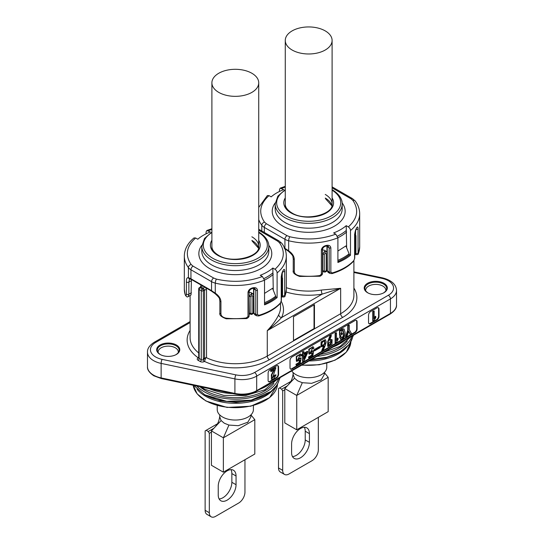 <?xml version="1.0" encoding="UTF-8"?>
<svg xmlns="http://www.w3.org/2000/svg" width="544" height="544" viewBox="0 0 544 544"><rect width="100%" height="100%" fill="white"/><g stroke="black" fill="none" stroke-linecap="round" stroke-linejoin="round"><path stroke-width="0.82" d="M367.594 292.72L367.594 292.72A11.56 6.678 180 0 1 367.594 283.274A11.56 6.678 180 0 1 383.942 283.274A11.56 6.678 180 0 1 383.942 292.72A11.56 6.678 180 0 1 367.594 292.72M160.058 354.443L160.058 354.443A11.56 6.678 180 0 1 160.058 345.005A11.56 6.678 180 0 1 176.406 345.005A11.56 6.678 180 0 1 176.406 354.443A11.56 6.678 180 0 1 160.058 354.443M324.686 341.054C322.245 341.618 321.422 343.176 322.225 345.739C324.741 345.08 325.557 343.516 324.686 341.054L324.659 341.04M204.306 286.933A1.482 0.83 -61.6 0 1 203.361 288.286A46.696 26.955 180 0 1 202.3 287.694A46.696 26.955 180 0 1 201.266 287.076L200.199 287.694L202.3 288.905L203.361 288.286L204.544 290.027L203.347 290.72L203.347 359.706L204.544 357.802L204.544 290.027A1.482 0.857 0 0 1 206.536 289.972L206.536 357.755L205.564 357.925L203.49 359.625M264.527 293.393L272.524 288.3L275.713 296.194L275.713 297.405A49.66 28.669 0 0 1 264.527 303.919M249.111 292.278L250.811 292.509L252.776 293.644L251.382 293.644A1.482 0.401 78.5 0 1 251.879 295.657L250.913 296.575A1.482 0.857 180 0 1 249.397 296.371L251.382 293.644M205.788 287.79L206.536 289.972M281.262 301.424A48.178 27.812 180 0 1 281.561 317.574C278.045 321.402 273.285 325.761 267.281 330.657C272.7 324.836 276.508 319.512 278.712 314.677A45.213 26.105 0 0 0 280.527 307.36L280.527 303.151M337.899 251.029L345.896 245.936L349.085 253.83L349.085 255.041A49.66 28.669 0 0 1 337.899 261.555M322.483 249.92L324.183 250.152L326.148 251.287L324.754 251.28A1.482 0.401 78.5 0 1 325.251 253.3L324.285 254.218L324.285 270.919L325.251 271.456L326.196 270.524L326.196 253.824L325.251 253.3M321.354 290.054L340.653 288.3L322.184 294.12A2.965 0.68 80.4 0 1 321.354 290.054A45.213 26.105 0 0 1 286.307 287.681M296.766 361.406L296.677 356.68L300.682 354.117L301.396 355.436L300.512 356.232L299.934 355.232L297.582 360.21L301.152 357.904L300.22 363.31L296.344 365.548L296.344 364.528L299.486 362.712L299.975 359.999L296.766 361.406L296.351 361.162L296.262 356.436L300.458 354.028M300.512 356.232L299.717 355.157M297.384 360.053L299.9 358.027L301.152 357.904M296.344 365.548L295.929 364.283L299.064 362.474L299.377 360.597M301.838 355.919L301.417 354.715L302.593 354.035L302.593 351.886L303.946 351.587L303.946 353.743L307.72 351.56L307.72 352.526L303.749 361.44L303.015 361.869L303.015 355.239L301.838 355.919L301.838 354.96L303.015 354.28L303.015 352.124L303.946 351.587M303.946 353.253L307.306 351.315L307.72 351.56M303.015 361.869L302.593 361.624L302.593 355.484M338.123 338.252L338.123 339.327L336.117 342.754L335.104 342.856L335.104 333.112L336.505 332.792L336.505 340.605L338.123 338.252L337.708 338.014L336.505 339.674M342.441 329.195L344.087 329.106L345.086 332.309C345.352 334.948 344.434 337.232 342.339 339.157L340.775 339.368L339.939 337.096L341.02 336.471L341.516 338.184L342.339 338.082C343.658 336.573 344.182 334.914 343.91 333.098L343.182 330.31L342.292 330.358L340.918 333.982L342.441 333.098L342.441 334.179L339.939 335.621L339.517 335.376L339.517 330.398L340.354 329.916L340.918 330.868L342.441 329.195L342.02 328.95L343.862 328.998M340.503 330.623L342.02 328.95M340.578 339.218L339.517 336.852L340.598 336.226L341.02 336.471M341.333 338.014L341.924 337.844C343.244 336.335 343.767 334.669 343.488 332.86L342.972 330.222M340.918 333.492L342.441 333.098M350.479 334.349L348.765 331.208L346.997 336.355L345.875 337.008L345.454 336.763L347.759 330.113L347.759 325.754L348.888 325.101L349.302 325.346L349.302 329.705L351.608 333.696L350.479 334.349L350.064 334.104L348.629 331.486M329.868 339.701L331.867 339.612M328.114 346.514L327.699 346.276L327.746 341.578L329.909 335.947L330.99 335.322L331.405 335.566L329.644 340.374L332.105 339.721L331.949 344.311L328.114 346.514L328.161 341.816L330.33 336.185L331.405 335.566M322.136 350.826L324.197 345.896L321.388 346.814L321.531 342.128L325.482 339.83L326.21 342.047L325.278 345.386L323.265 350.173L322.136 350.826L321.722 350.581L323.422 346.508M321.388 346.814L320.967 346.569L321.116 341.884L325.251 339.728M314.167 350.581L314.167 349.676L319.756 346.446L320.178 346.691L320.178 347.596L314.588 350.826L314.167 350.581M309.325 354.158L309.23 349.432L313.242 346.875L313.949 348.194L313.065 348.983L312.494 347.983L310.134 352.961L313.704 350.656L312.773 356.062L308.897 358.299L308.897 357.279L312.038 355.47L312.528 352.75L309.325 354.158L308.904 353.913L308.815 349.194L313.018 346.78M313.065 348.983L312.27 347.908M309.937 352.804L312.453 350.778L313.704 350.656M308.897 358.299L308.482 357.034L311.617 355.225L311.93 353.348M290.442 368.975A2.965 1.714 120 0 0 291.7 368.73L354.586 332.418A2.965 1.714 120 0 0 356.68 328.787L356.68 321.524A2.965 1.714 120 0 0 356.266 320.314M200.444 287.048L201.076 285.07M353.899 288.075A48.178 27.812 180 0 1 342.754 317.349L269.382 359.706A48.178 27.812 180 0 1 204.537 361.44L204.394 361.522A2.965 1.714 0 0 1 200.199 361.522L198.104 360.312A2.965 1.714 0 0 1 198.104 357.891L198.716 357.503M337.899 260.345A49.66 28.669 0 0 0 349.085 253.83M355.83 236.001L355.497 235.831L355.15 237.109L355.15 253.81L355.497 253.987L355.83 236.001A1.482 0.857 0 0 0 355.905 235.736L355.905 252.436L355.368 254.476A1.482 1.142 -148.5 0 0 355.497 253.987M322.483 271.347L323.354 271.85L322.769 270.708L322.769 254.007L324.754 251.28M249.988 314.214L249.397 313.072L249.111 296.201M264.527 302.709A49.66 28.669 0 0 0 275.713 296.194M281.384 296.507A1.482 0.857 0 0 0 281.778 296.167L282.132 296.351L282.458 295.066L282.458 278.365L282.132 278.195L281.778 279.466A1.482 0.857 180 0 1 281.384 279.806M252.776 293.644L253.79 295.385A1.482 0.857 180 0 1 252.824 296.188L251.879 295.657M250.913 296.575L250.913 313.276L251.879 313.813L252.824 312.888L252.824 296.188M270.205 381.623L276.495 377.992A2.965 1.714 120 0 0 278.589 374.36L278.589 367.098A2.965 1.714 120 0 0 277.977 365.738A2.965 1.714 120 0 0 276.495 365.888L270.205 369.519A2.965 1.714 120 0 0 268.11 373.15L268.11 380.412A2.965 1.714 120 0 0 268.722 381.766A2.965 1.714 120 0 0 270.205 381.623L269.783 381.378L276.073 377.747A2.965 1.714 120 0 0 278.168 374.116L278.168 366.853A2.965 1.714 120 0 0 277.753 365.643M370.627 323.646L376.917 320.015A2.965 1.714 120 0 0 379.012 316.384L379.012 309.121A2.965 1.714 120 0 0 378.4 307.761A2.965 1.714 120 0 0 376.917 307.911L370.627 311.542A2.965 1.714 120 0 0 368.533 315.173L368.533 322.436A2.965 1.714 120 0 0 369.145 323.789A2.965 1.714 120 0 0 370.627 323.646L370.206 323.401L376.496 319.77A2.965 1.714 120 0 0 378.597 316.139L378.597 308.876A2.965 1.714 120 0 0 378.175 307.666M292.114 368.975L355.008 332.663A2.965 1.714 120 0 0 357.102 329.032L357.102 321.769A2.965 1.714 120 0 0 356.49 320.409A2.965 1.714 120 0 0 355.008 320.559L292.114 356.871A2.965 1.714 120 0 0 290.02 360.502L290.02 367.764A2.965 1.714 120 0 0 290.632 369.118A2.965 1.714 120 0 0 292.114 368.975L291.7 368.73M204.537 361.44L205.727 357.843M190.101 330.432A48.178 27.812 180 0 0 198.247 357.809A1.482 0.857 -120 0 0 198.716 357.952M198.104 360.312A1.482 0.857 120 0 0 199.152 358.496A1.482 0.857 180 0 1 198.716 357.891L198.716 288.905A1.482 0.857 180 0 0 199.152 289.51L199.152 358.496L201.246 359.706L201.246 290.72L199.152 289.51A1.482 0.857 120 0 1 200.199 287.694A1.482 0.857 60 0 0 199.458 287.62L201.266 287.076A1.482 0.884 -58.4 0 0 202.273 285.763M345.875 337.008L348.18 330.358L348.18 325.992L347.759 325.754M348.18 325.992L349.302 325.346M348.18 330.358L347.759 330.113M339.939 335.621L339.939 330.636L339.517 330.398M343.91 333.098L343.488 332.86M342.339 338.082L341.924 337.844M339.939 337.096L339.517 336.852M339.939 330.636L340.775 330.154M335.526 343.094L335.526 333.356L335.104 333.112M335.526 333.356L336.505 332.792M329.984 345.216L331.677 341.748L331.214 340.884L328.658 343.155L328.957 345.29L329.984 345.216L329.562 344.978L331.255 341.51L330.976 340.789M330.33 336.185L329.909 335.947M331.677 341.748L331.255 341.51M328.773 345.141L329.562 344.978M321.803 345.494C324.319 344.835 325.142 343.278 324.272 340.816M314.588 350.826L314.167 349.676M314.588 349.921L320.178 346.691M312.038 355.47L311.617 355.225M308.897 357.279L308.482 357.034M312.868 351.023L312.453 350.778M303.946 354.702L303.946 359.176L306.694 353.117L303.946 354.702M303.015 352.124L302.593 351.886M303.015 354.28L302.593 354.035M301.838 354.96L301.417 354.715M303.946 358.006L305.973 353.532M299.486 362.712L299.064 362.474M296.344 364.528L295.929 364.283M300.315 358.272L299.9 358.027M368.948 323.646A2.965 1.714 120 0 0 370.206 323.401M375.782 316.513L375.782 317.587L373.769 321.014L372.762 321.11L372.762 311.372L374.163 311.046L374.163 318.859L375.782 316.513L375.367 316.268L374.163 317.934M268.525 381.623A2.965 1.714 120 0 0 269.783 381.378M270.524 370.396L275.482 367.54L275.896 367.778L272.449 378.06L275.162 375.285L274.747 375.04L276.094 374.918L273.646 378.882L271.674 379.331L271.884 374.836L274.475 369.621L270.946 371.661L270.524 370.396L270.946 370.641L275.896 367.778M272.272 377.903L274.747 375.04M271.476 379.175L271.32 374.945L273.693 370.07M373.184 321.354L373.184 311.617L372.762 311.372M373.184 311.617L374.163 311.046M270.946 371.661L270.946 370.641M275.162 375.285L276.094 374.918M293.488 340.462L314.031 328.603L314.452 328.848L314.452 304.64L293.488 316.744L293.488 340.945L340.653 313.718A45.213 26.105 0 0 0 353.899 295.256L353.899 260.787M314.031 328.603L314.031 304.878M286.09 291.985A48.178 27.812 180 0 0 322.184 294.12L281.561 317.574A2.965 2.326 26.8 0 1 278.712 314.677M292.128 50.021A23.419 13.525 0 0 0 317.648 52.952A23.419 13.525 0 0 0 332.105 40.46A23.419 13.525 0 0 0 325.244 30.899A23.419 13.525 0 0 0 299.724 27.968A23.419 13.525 0 0 0 285.267 40.46A23.419 13.525 0 0 0 292.128 50.021M326.767 363.188L326.767 367.248A18.081 10.438 180 0 1 315.608 376.897A18.081 10.438 180 0 1 295.895 374.632A18.081 10.438 180 0 1 291.74 370.899M324.251 372.565L324.251 374.51L321.239 379.821L311.63 383.336L302.308 382.704L297.677 380.868L294.488 378.196L293.121 374.51L293.121 372.565M284.791 388.552L284.791 422.926L296.738 429.821L328.182 411.665L328.182 377.291L296.738 395.447L284.791 388.552L294.488 378.196M296.738 429.821L296.738 395.447L302.308 382.704M328.182 377.291L324.278 372.531M290.809 381.446L279.548 387.947L281.642 389.157L287.259 385.914M284.791 389.762L282.69 390.973L282.69 470.37A8.894 5.134 120 0 0 284.532 474.436A8.894 5.134 120 0 0 288.98 474.001L312.038 460.686A8.894 5.134 120 0 0 318.328 449.793L318.328 417.357M282.69 390.973L281.642 389.157M279.548 387.947L278.501 388.552L278.501 467.949L282.69 470.37M291.598 443.924L291.598 452.635A12.6 7.276 120 0 0 294.209 458.402A12.6 7.276 120 0 0 303.919 455.029A12.6 7.276 120 0 0 309.42 442.347L309.42 433.636A12.6 7.276 120 0 0 306.809 427.87A12.6 7.276 120 0 0 297.099 431.242A12.6 7.276 120 0 0 291.598 443.924M304.354 427.278A12.6 7.276 -60 0 1 305.225 431.215L305.225 439.926A12.6 7.276 -60 0 1 292.475 456.572M284.532 474.436L280.344 472.022A8.894 5.134 -60 0 1 278.501 467.949M279.473 191.454L279.473 189.557L280.214 188.149L283.737 189.598A45.064 26.017 180 0 0 271.157 196.86L269.022 195.622L267.362 195.568L258.733 207.434M346.637 247.778L346.215 225.665L348.35 226.902C349.772 227.95 350.479 229.16 350.479 230.547L350.479 255.238A50.993 29.437 180 0 1 337.899 262.5L337.899 237.81L335.77 234.158L333.635 232.927A45.064 26.017 180 0 0 346.215 225.665M356.538 227.97A1.482 1.136 -147.5 0 1 356.395 228.473L356.395 228.473C355.633 229.541 355.082 231.336 354.756 233.859L354.756 258.06L353.668 261.072L354.606 258.434L354.606 234.226L356.538 227.97C357.49 226.467 358 226.726 358.074 228.752L358.074 252.96L358.428 253.504C358.469 254.354 357.666 254.721 356.021 254.606L355.64 253.905M319.308 275.978L321.368 274.149L321.368 249.941C321.858 247.595 323.503 246.085 326.312 245.426C329.011 244.929 330.528 245.772 330.854 247.942L330.854 272.15L332.296 272.938L331.609 273.394M337.899 237.81A50.993 29.437 180 0 1 288.653 240.754A11.859 6.848 180 0 1 284.927 239.299L284.927 248.316L288.653 250.804C292.237 253.32 294.12 256.17 294.311 259.359L294.311 271.463C294.454 273.659 296.201 275.108 299.54 275.808A50.993 29.437 0 0 0 319.627 275.597M350.479 255.238L349.085 254.436M337.477 236.116A45.064 26.017 0 0 0 346.215 230.506M327.196 245.97L327.379 270.953L328.379 272.496M353.668 261.072L353.668 261.072C348.595 266.574 341.38 270.749 332.037 273.605L329.882 273.401L329.161 271.98L329.161 247.778L328.216 246.221L326.108 246.072A1.482 0.422 -102 0 0 326.312 245.426M191.393 292.774L188.863 294.243L188.156 296.657L191.039 294.916L191.434 279.548M206.101 233.818L206.101 231.914L206.842 230.506L210.365 231.955A45.064 26.017 180 0 0 197.785 239.217L195.65 237.986L193.997 237.932C187.707 243.154 184.484 249.193 184.321 256.04L184.321 289.204A50.993 29.437 0 0 0 185.15 294.488C185.837 296.167 186.252 295.963 186.388 293.876A1.482 0.857 0 0 0 186.762 294.243A1.482 0.857 0 0 0 188.863 294.243L188.863 282.139L189.496 278.78M186.388 293.876L186.388 281.772C186.279 278.841 186.959 277.467 188.421 277.658L190.944 278.78L190.944 269.763L211.555 281.663L211.555 290.68L215.281 293.168C218.865 295.678 220.748 298.527 220.939 301.716L220.939 313.82C221.082 316.023 222.829 317.472 226.168 318.172A50.993 29.437 0 0 0 246.255 317.961L247.996 316.513L247.996 292.305C248.486 289.952 250.131 288.449 252.94 287.783C255.639 287.293 257.156 288.13 257.482 290.299L257.482 314.507L258.924 315.302L258.237 315.751M273.272 290.136L272.843 268.029L274.978 269.26C276.4 270.307 277.107 271.524 277.107 272.911L277.107 297.602A50.993 29.437 180 0 1 264.527 304.864L264.527 280.174L262.398 276.522L260.263 275.291A45.064 26.017 180 0 0 272.843 268.029M283.166 270.334A1.482 1.136 -147.5 0 1 283.023 270.837L283.023 270.837C282.261 271.905 281.71 273.693 281.384 276.216L281.384 300.424L280.296 303.436L281.234 300.798L281.234 276.59L283.166 270.334C284.118 268.824 284.628 269.09 284.702 271.116L284.702 295.317L285.056 295.868C285.104 296.718 284.301 297.085 282.649 296.963L282.268 296.262M245.936 318.335L246.255 317.961M277.107 297.602L275.713 296.8M264.105 278.48A45.064 26.017 0 0 0 272.843 272.87M253.824 288.334L254.007 313.317L255.007 314.854M280.296 303.436L280.296 303.436C275.223 308.931 268.008 313.113 258.665 315.962L256.51 315.758L255.789 314.344L255.789 290.136L254.844 288.585L252.736 288.429A1.482 0.422 -102 0 0 252.94 287.783M218.756 92.385A23.419 13.525 0 0 0 244.276 95.316A23.419 13.525 0 0 0 258.733 82.824A23.419 13.525 0 0 0 251.872 73.263A23.419 13.525 0 0 0 226.352 70.332A23.419 13.525 0 0 0 211.895 82.824A23.419 13.525 0 0 0 218.756 92.385M253.402 405.552L253.402 409.612A18.081 10.438 180 0 1 242.236 419.254A18.081 10.438 180 0 1 222.53 416.99A18.081 10.438 180 0 1 217.233 409.612L217.233 405.552M250.879 414.922L250.879 416.874L247.867 422.185L238.258 425.694L228.936 425.068L224.312 423.225L221.116 420.553L219.749 416.874L219.749 414.922M211.419 430.909L211.419 465.283L223.366 472.185L254.81 454.029L254.81 419.655L223.366 437.811L211.419 430.909L221.116 420.553M223.366 472.185L223.366 437.811L228.936 425.068M254.81 419.655L250.913 414.895M217.437 423.803L206.176 430.304L208.27 431.514L213.887 428.278M211.419 432.12L209.318 433.33L209.318 512.727A8.894 5.134 120 0 0 211.16 516.8A8.894 5.134 120 0 0 215.608 516.358L238.666 503.044A8.894 5.134 120 0 0 244.956 492.15L244.956 459.714M209.318 433.33L208.27 431.514M206.176 430.304L205.129 430.909L205.129 510.306L209.318 512.727M218.232 486.282L218.232 494.999A12.6 7.276 120 0 0 220.837 500.766A12.6 7.276 120 0 0 230.547 497.393A12.6 7.276 120 0 0 236.048 484.711L236.048 475.993A12.6 7.276 120 0 0 233.437 470.227A12.6 7.276 120 0 0 223.727 473.606A12.6 7.276 120 0 0 218.232 486.282M230.982 469.642A12.6 7.276 -60 0 1 231.853 473.572L231.853 482.29A12.6 7.276 -60 0 1 219.103 498.936M211.16 516.8L206.972 514.379A8.894 5.134 -60 0 1 205.129 510.306M383.513 292.964C385.404 291.557 386.186 290.639 385.846 290.21A10.078 5.821 0 0 0 382.894 286.096A10.078 5.821 0 0 0 371.912 284.832A10.078 5.821 0 0 0 365.69 290.21C365.35 290.639 366.132 291.557 368.03 292.964M367.812 292.842A10.948 6.324 180 0 1 368.132 283.968A10.948 6.324 180 0 1 383.506 284.029A10.948 6.324 180 0 1 383.724 292.842M175.97 354.695C177.868 353.28 178.65 352.362 178.31 351.934A10.078 5.821 0 0 0 175.358 347.82A10.078 5.821 0 0 0 164.376 346.562A10.078 5.821 0 0 0 158.154 351.934C157.814 352.362 158.596 353.28 160.487 354.695M160.276 354.566A10.948 6.324 180 0 1 160.596 345.692A10.948 6.324 180 0 1 175.97 345.753A10.948 6.324 180 0 1 176.188 354.566M346.637 231.982A45.213 26.105 180 0 1 337.899 237.721M273.272 274.339A45.213 26.105 180 0 1 264.527 280.078M381.854 278.344A2.965 0.83 -78.1 0 1 382.459 277.868C391.483 280.18 396.168 284.362 396.522 290.414A20.754 11.982 180 0 1 390.442 298.887L256.68 376.115A20.754 11.982 180 0 1 234.906 378.903L161.133 363.399A20.754 11.982 180 0 1 153.558 360.618A20.754 11.982 180 0 1 147.478 352.145C147.288 348.636 149.518 345.358 154.17 342.312A2.965 1.714 -120 0 1 155.652 342.462A17.789 10.268 0 0 0 155.652 356.986A17.789 10.268 0 0 0 162.146 359.373L235.919 374.877A17.789 10.268 0 0 0 254.585 372.484L388.348 295.256A17.789 10.268 0 0 0 381.854 278.344L353.899 272.469M162.146 359.373A2.965 0.83 -78.1 0 0 161.133 363.399L161.133 377.924A1.482 0.415 -78.1 0 0 161.337 378.57L153.864 375.816C149.308 372.742 147.179 369.689 147.478 366.67A20.754 11.982 0 0 0 153.558 375.142A20.754 11.982 0 0 0 161.133 377.924L234.906 393.428A20.754 11.982 0 0 0 256.68 390.64L390.442 313.412A20.754 11.982 0 0 0 396.522 304.939L396.522 290.414M204.544 357.802L206.536 357.755A45.213 26.105 0 0 0 267.281 356.075L293.488 340.945M342.754 317.349A2.965 1.714 60 0 1 340.653 313.718L340.653 288.3L267.281 330.657L267.281 356.075A2.965 1.714 -120 0 0 269.382 359.706M190.101 322.572L155.652 342.462M190.101 295.528L190.101 337.62A45.213 26.105 0 0 0 198.716 352.947M322.483 270.545L322.769 270.708A1.482 0.857 180 0 0 324.285 270.919M324.285 254.218A1.482 0.857 0 0 1 322.769 254.007L322.483 253.844M325.251 271.456A1.482 0.401 78.5 0 1 325.054 272.102L325.054 272.102C326.652 271.442 327.359 270.654 327.155 269.729L327.155 269.729A1.482 0.857 0 0 1 326.196 270.524M326.148 251.287L327.155 253.021A1.482 0.857 180 0 1 326.196 253.824M354.756 254.143A1.482 0.857 0 0 0 355.15 253.81M355.497 235.831A1.482 1.142 -148.5 0 0 354.756 234.607M354.756 237.442A1.482 0.857 0 0 0 355.15 237.109M249.111 312.909L249.397 313.072A1.482 0.857 180 0 0 250.913 313.276M281.778 279.466L281.778 296.167M282.132 278.195A1.482 1.142 -148.5 0 0 281.384 276.971M282.458 278.365A1.482 0.857 0 0 0 282.533 278.093L281.704 276.454M282.533 278.093L282.533 294.794A1.482 0.857 180 0 1 282.458 295.066M282.533 294.794L281.996 296.84A1.482 1.142 -148.5 0 0 282.132 296.351M253.79 295.385L253.79 312.086A1.482 0.857 180 0 1 252.824 312.888M251.879 313.813A1.482 0.401 78.5 0 1 251.682 314.459L253.191 313.596L253.783 312.1L251.682 314.459L249.111 313.711M235.919 374.877A2.965 0.83 -78.1 0 0 234.906 378.903L234.906 393.428A1.482 0.415 -78.1 0 0 235.11 394.074C243.059 395.549 250.145 394.631 256.374 391.32L390.136 314.092C394.686 311.039 396.814 307.986 396.522 304.939M254.585 372.484A2.965 1.714 -120 0 1 256.68 376.115L256.68 390.64A1.482 0.857 60 0 1 256.374 391.32M388.348 295.256A2.965 1.714 -120 0 1 390.442 298.887L390.442 313.412A1.482 0.857 60 0 1 390.136 314.092M203.347 290.72A1.482 0.857 180 0 1 201.246 290.72A1.482 0.857 -60 0 1 202.3 288.905A1.482 0.857 -120 0 1 203.347 290.72M204.394 361.522A1.482 0.857 60 0 1 203.347 359.706A1.482 0.857 180 0 1 201.246 359.706A1.482 0.857 120 0 1 200.199 361.522M198.104 357.891A1.482 0.857 -120 0 0 198.73 358.013M200.756 286.838A1.482 0.857 0 0 0 200.444 286.457M356.68 321.524L357.102 321.769M356.68 328.787L357.102 329.032M354.586 332.418L355.008 332.663M378.597 308.876L379.012 309.121M378.597 316.139L379.012 316.384M376.496 319.77L376.917 320.015M278.168 366.853L278.589 367.098M278.168 374.116L278.589 374.36M276.073 377.747L276.495 377.992M346.916 346.936A42.248 24.392 180 0 1 308.978 360.944M301.974 364.99A42.248 24.392 0 0 0 350.88 342.122L346.29 352.165L335.097 360.162L319.28 364.772L301.6 365.208M305.225 431.215L309.42 433.636M305.225 439.926L309.42 442.347M333.302 346.902A43.976 25.391 0 0 0 345.127 340.075M320.321 354.402A42.425 24.494 0 0 0 347.29 341.006M316.894 356.374A43.976 25.391 0 0 0 351.886 336.172M353.498 335.247L349.187 344.488L339.905 352.07L326.862 357.231L311.61 359.428A44.248 25.548 0 0 0 352.832 335.628M332.105 197.907A24.902 14.375 180 0 1 322.041 214.928A24.902 14.375 180 0 1 291.074 212.956A24.902 14.375 180 0 1 285.267 197.907M285.267 204C285.246 207.23 287.429 210.188 291.815 212.881C305.361 221.843 333.819 214.329 332.105 204A23.419 13.525 0 0 0 325.244 194.439M325.244 198.07A23.419 13.525 180 0 1 331.881 205.754M275.182 208.842A33.504 19.339 0 0 0 284.995 222.516A33.504 19.339 0 0 0 321.504 226.712A33.504 19.339 0 0 0 342.19 208.842L342.19 204A33.504 19.339 180 0 1 321.504 221.87A33.504 19.339 180 0 1 284.995 217.675A33.504 19.339 180 0 1 275.182 204L275.182 208.842M342.135 202.878A36.468 21.053 180 0 1 329.202 228.67A36.468 21.053 180 0 1 282.9 226.148A36.468 21.053 180 0 1 275.237 202.878M285.267 190.182A32.021 18.482 0 0 0 286.042 215.859A32.021 18.482 0 0 0 330.922 216.09A32.021 18.482 0 0 0 332.105 190.182M258.733 219.599A50.993 29.437 0 0 0 261.793 225.25L261.793 230.996M332.296 272.938A50.993 29.437 0 0 0 353.886 260.474M299.54 275.808L299.656 276.44C294.705 274.638 292.563 272.7 293.243 270.64L293.243 270.64A1.482 0.857 180 0 0 294.311 271.463M358.489 253.164A50.993 29.437 0 0 0 359.679 246.847L358.428 253.504M359.679 246.847L359.679 213.683A50.993 29.437 180 0 1 350.479 230.547M335.77 234.158C321.218 239.516 305.898 240.38 289.823 236.762A2.965 0.952 103.9 0 0 288.653 240.754L288.653 250.804L288.381 251.226L284.362 248.431M294.311 259.359A1.482 0.857 180 0 1 293.243 258.536L293.243 270.64M359.679 213.683C359.638 209.195 358.156 204.972 355.239 201.028A2.965 2.224 143.5 0 0 352.852 200.369C359.122 209.651 357.626 218.498 348.35 226.902M284.056 247.751L284.927 248.316A1.482 0.748 125.6 0 0 285.11 248.921M264.316 232.451L264.316 227.399L284.927 239.299A2.965 1.714 120 0 1 287.021 235.668L266.41 223.768L264.52 222.156C258.25 212.874 259.746 204.027 269.022 195.622M289.823 236.762L287.021 235.668M332.105 187.87L350.962 198.757L352.852 200.369M281.602 188.367L285.267 187.054M355.239 201.028L352.444 198.608A2.965 1.714 120 0 0 350.962 198.757M266.41 223.768A2.965 1.714 120 0 0 264.316 227.399A11.859 6.848 180 0 1 261.793 225.25A2.965 2.224 -36.5 0 1 264.52 222.156M326.992 270.552A1.482 0.857 180 0 0 327.379 270.953L329.161 271.98A1.482 0.857 0 0 0 330.854 272.15M330.854 247.942A1.482 0.857 0 0 1 329.161 247.778L327.379 246.745A1.482 0.857 180 0 1 326.951 246.14L326.937 245.97M355.592 234.58L355.592 230.105M355.776 253.443A1.482 0.857 0 0 0 358.074 252.96M355.946 229.296A1.482 0.857 0 0 0 358.074 228.752M354.756 233.859A1.482 0.857 180 0 1 354.606 234.226M354.756 258.06A1.482 0.857 180 0 1 354.606 258.434M326.108 246.072C324.265 246.466 323.061 247.479 322.483 249.118L322.483 249.118A1.482 0.857 180 0 1 321.368 249.941M322.483 249.118L322.483 273.319A1.482 0.857 180 0 1 321.368 274.149M273.544 389.293A42.248 24.392 180 0 1 205.843 396.392A42.248 24.392 180 0 1 197.084 389.293M205.843 400.744A42.248 24.392 0 0 0 250.77 405.974A42.248 24.392 0 0 0 277.508 384.479L269.62 397.684L250.811 406.205L227.079 407.442L205.965 401.016L197.139 393.856L193.208 385.268A42.248 24.392 0 0 0 205.843 400.744M206.258 400.989A41.65 24.052 180 0 1 205.652 400.642M209.086 388.606A43.976 25.391 0 0 0 232.716 393.57M259.93 389.266A43.976 25.391 0 0 0 271.755 382.439M199.872 386.668A42.425 24.494 0 0 0 206.169 391A42.425 24.494 0 0 0 273.918 383.364M196.772 386.016A43.976 25.391 0 0 0 205.102 392.244A43.976 25.391 0 0 0 248.846 397.95A43.976 25.391 0 0 0 278.514 378.536M204.918 394.862A44.248 25.548 0 0 0 251.464 400.085A44.248 25.548 0 0 0 279.46 377.992M258.733 240.264A24.902 14.375 180 0 1 248.669 257.285A24.902 14.375 180 0 1 217.702 255.32A24.902 14.375 180 0 1 211.895 240.264M211.895 246.364C211.874 249.587 214.057 252.552 218.443 255.245C231.989 264.2 260.447 256.686 258.733 246.364A23.419 13.525 0 0 0 251.872 236.796M251.872 240.428A23.419 13.525 180 0 1 258.509 248.118M201.81 251.206A33.504 19.339 0 0 0 211.623 264.88A33.504 19.339 0 0 0 248.132 269.069A33.504 19.339 0 0 0 268.818 251.206L268.818 246.364A33.504 19.339 180 0 1 248.132 264.228A33.504 19.339 180 0 1 211.623 260.039A33.504 19.339 180 0 1 201.81 246.364L201.81 251.206M268.763 245.242A36.468 21.053 180 0 1 255.83 271.028A36.468 21.053 180 0 1 209.528 268.512A36.468 21.053 180 0 1 201.865 245.242M211.895 232.546A32.021 18.482 0 0 0 212.677 258.223A32.021 18.482 0 0 0 257.557 258.448A32.021 18.482 0 0 0 258.733 232.546M186.388 281.772A1.482 0.857 -0 0 0 186.762 282.139A1.482 0.857 -0 0 0 188.863 282.139L191.393 280.677M185.15 294.488A1.482 1.19 162.5 0 0 185.191 294.78L185.191 294.78C186.272 296.752 187.258 297.378 188.156 296.657M184.321 256.04A50.993 29.437 0 0 0 188.421 267.607L188.421 277.658A1.482 1.38 104.7 0 0 189.407 278.759L189.625 278.691M258.924 315.302A50.993 29.437 0 0 0 280.514 302.838M226.168 318.172L226.284 318.804C221.333 316.996 219.198 315.064 219.871 312.997L219.871 312.997A1.482 0.857 180 0 0 220.939 313.82M285.117 295.521A50.993 29.437 0 0 0 286.307 289.204L285.056 295.868M286.307 289.204L286.307 256.04A50.993 29.437 180 0 1 277.107 272.911M264.527 280.174A50.993 29.437 180 0 1 215.281 283.118L215.281 293.168L215.009 293.59L210.99 290.795A1.482 0.857 120 0 1 210.684 290.115L190.944 278.78A1.482 0.952 113.7 0 0 191.393 279.528L189.407 278.759M220.939 301.716A1.482 0.857 180 0 1 219.871 300.9L219.871 312.997M262.398 276.522C247.846 281.874 232.526 282.744 216.451 279.12A2.965 0.952 103.9 0 0 215.281 283.118A11.859 6.848 180 0 1 211.555 281.663A2.965 1.714 120 0 1 213.656 278.032L193.038 266.132L191.148 264.513C184.878 255.231 186.374 246.391 195.65 237.986M286.307 256.04C286.266 251.552 284.784 247.336 281.867 243.386A2.965 2.224 143.5 0 0 279.48 242.733C285.75 252.015 284.254 260.855 274.978 269.26M210.684 290.115L211.555 290.68A1.482 0.748 125.6 0 0 211.745 291.278M216.451 279.12L213.656 278.032M258.733 230.228L277.59 241.114L279.48 242.733M208.23 230.724L211.895 229.418M281.867 243.386L279.072 240.972A2.965 1.714 120 0 0 277.59 241.114M191.814 279.222A1.482 0.857 120 0 0 192.12 279.902L210.99 290.795M193.038 266.132A2.965 1.714 120 0 0 190.944 269.763A11.859 6.848 180 0 1 188.421 267.607A2.965 2.224 -36.5 0 1 191.148 264.513M253.62 312.916A1.482 0.857 180 0 0 254.007 313.317L255.789 314.344A1.482 0.857 0 0 0 257.482 314.507M257.482 290.299A1.482 0.857 0 0 1 255.789 290.136L254.007 289.109A1.482 0.857 180 0 1 253.579 288.504L253.565 288.327M282.22 276.937L282.22 272.469M282.404 295.8A1.482 0.857 0 0 0 284.702 295.317M282.574 271.653A1.482 0.857 0 0 0 284.702 271.116M281.384 276.216A1.482 0.857 180 0 1 281.234 276.59M281.384 300.424A1.482 0.857 180 0 1 281.234 300.798M252.736 288.429C250.893 288.83 249.689 289.843 249.111 291.475L249.111 291.475A1.482 0.857 180 0 1 247.996 292.305M249.111 291.475L249.111 315.683A1.482 0.857 180 0 1 247.996 316.513M231.853 473.572L236.048 475.993M231.853 482.29L236.048 484.711M323.354 271.85L325.054 272.102M327.155 253.021L327.155 269.729M355.368 254.476L355.898 252.674C355.953 251.09 355.776 251.688 355.368 254.476L354.756 255.116M355.905 235.736L355.076 234.097M281.996 296.84L281.384 297.473M147.478 352.145L147.478 366.67M161.337 378.57L235.11 394.074M382.459 277.868L353.899 271.864M190.101 321.572L154.17 342.312M199.458 287.62A1.482 1.482 0 0 0 198.716 288.905M340.36 339.123L340.775 339.368M343.672 328.862L344.087 329.106M331.69 339.476L332.105 339.721M325.06 339.585L325.482 339.83M312.82 346.63L313.242 346.875M300.268 353.879L300.682 354.117M271.252 379.086L271.674 379.331M332.105 207.679L332.105 40.46M285.267 207.679L285.267 40.46M288.225 384.88C290.197 382.452 291.965 381.188 293.155 373.912M320.64 380.263L321.239 379.821M338.545 352.811L325.7 357.959L310.576 360.026M350.676 336.872L340.054 346.419L323.83 352.376M331.867 205.816L325.557 198.75M342.19 204C342.38 200.471 340.401 194.677 332.064 189.645M322.483 273.319C322.742 274.938 320.022 276.468 319.498 276.236L299.656 276.44M293.243 258.536C292.339 256.285 294.732 257.006 288.381 251.226M352.444 198.608L332.105 186.871M280.214 188.149L285.267 186.368M329.882 273.401L328.107 272.374L326.951 270.348M356.021 254.606L355.47 254.286M285.267 189.666L277.855 196.126L275.182 204M326.951 246.14L326.951 252.13M265.173 395.175L251.804 400.452L236.055 402.41L220.204 400.778L205.455 395.175M277.304 379.236L264.751 389.824L245.426 395.604L223.761 395.393L204.768 389.239L200.981 386.906M280.126 377.604L277.168 385.009L270.987 391.49L251.206 400.139L226.705 401.356L204.768 394.808L193.705 385.376M258.495 248.18L252.185 241.108M268.818 246.364C269.008 242.828 267.029 237.041 258.692 232.009M184.321 289.204L185.191 294.78M249.111 315.683C249.37 317.295 246.65 318.825 246.126 318.594L226.284 318.804M219.871 300.9C218.967 298.642 221.36 299.363 215.009 293.59M192.12 279.902L191.393 279.528M279.072 240.972L258.733 229.228M206.842 230.506L211.895 228.725M256.51 315.758L254.735 314.738L253.579 312.712M282.649 296.963L282.105 296.643M211.895 232.03L204.483 238.483L201.81 246.364M253.579 288.504L253.579 294.488M258.733 250.036L258.733 82.824M211.895 250.036L211.895 82.824M214.86 427.237C216.825 424.81 218.593 423.545 219.783 416.276M247.268 422.62L247.867 422.185"/></g></svg>
